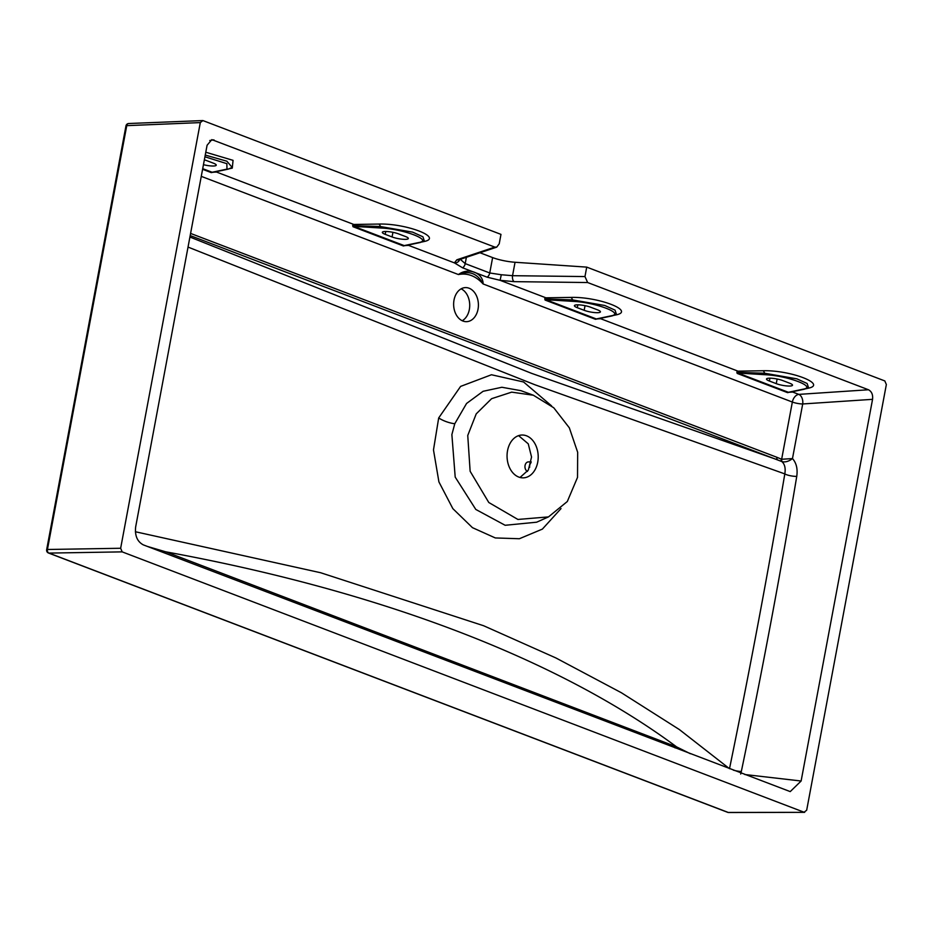 <?xml version="1.0" encoding="UTF-8"?>
<svg xmlns="http://www.w3.org/2000/svg" width="933" height="933" viewBox="0 0 933 933"><rect width="100%" height="100%" fill="white"/><g stroke="black" fill="none" stroke-linecap="round" stroke-linejoin="round"><path stroke-width="1.4" d="M531.017 462.71A4.863 3.534 88.1 0 0 529.676 467.27M531.18 461.823L528.335 461.917A4.863 3.534 88.1 0 0 524.976 466.103A4.863 3.534 88.1 0 0 527.495 471.422M533.396 395.242L520.976 390.682L501.872 387.265L483.107 391.289L466.558 403.476L454.779 423.734L451.875 434.591L455.199 477.101L475.795 509.441L505.138 525.279L536.638 522.2L548.476 516.905L517.897 519.448L488.787 502.49L470.139 471.282L467.748 435.478L476.203 413.89L491.609 398.683L511.681 392.14L533.396 395.242L553.759 407.779L569.328 427.815L577.667 452.283L577.515 477.393L567.311 501.511L548.476 516.905M789.808 386.04A9.738 1.959 10.6 0 1 776.256 383.65L769.398 381.026A9.738 1.959 10.6 0 1 766.506 379.008A9.738 1.959 10.6 0 1 772.524 378.32A9.738 1.959 10.6 0 1 782.764 380.571L789.621 383.195A9.738 1.959 10.6 0 1 792.514 385.212A9.738 1.959 10.6 0 1 789.808 386.04M584.163 310.304L577.305 307.692A9.738 1.959 10.6 0 1 574.413 305.662A9.738 1.959 10.6 0 1 580.431 304.974A9.738 1.959 10.6 0 1 590.671 307.237L597.54 309.849A9.738 1.959 10.6 0 1 600.42 311.867A9.738 1.959 10.6 0 1 597.715 312.695A9.738 1.959 10.6 0 1 584.163 310.304L585.038 305.662M405.622 239.349A9.738 1.959 10.6 0 1 392.07 236.959L385.212 234.346A9.738 1.959 10.6 0 1 382.332 232.329A9.738 1.959 10.6 0 1 388.338 231.629A9.738 1.959 10.6 0 1 398.578 233.891L405.447 236.504A9.738 1.959 10.6 0 1 408.327 238.521A9.738 1.959 10.6 0 1 405.622 239.349M204.362 159.835A9.738 1.959 10.6 0 1 206.485 160.546L213.354 163.158A9.738 1.959 10.6 0 1 216.234 165.188A9.738 1.959 10.6 0 1 213.529 166.016A9.738 1.959 10.6 0 1 203.452 164.686M461.135 288.833A17.039 12.386 -91.9 0 1 469.707 304.508A17.039 12.386 -91.9 0 1 462.22 320.73M462.955 321.045A17.039 12.386 88.1 0 0 466.605 321.663A17.039 12.386 88.1 0 0 478.349 306.735A17.039 12.386 88.1 0 0 469.089 288.227A17.039 12.386 88.1 0 0 465.45 287.597A17.039 12.386 88.1 0 0 453.695 302.525A17.039 12.386 88.1 0 0 462.955 321.045M561.013 508.578L542.388 529.104L519.366 538.738L495.318 537.944L472.448 527.658L452.855 508.648L438.918 481.918L433.483 449.916L438.685 417.949L460.61 386.402L491.458 374.751L523.576 381.982L551.578 405.878M518.771 477.066A21.424 15.569 88.1 0 0 523.355 477.848A21.424 15.569 88.1 0 0 538.131 459.083A21.424 15.569 88.1 0 0 526.492 435.804A21.424 15.569 88.1 0 0 521.909 435.023A21.424 15.569 88.1 0 0 507.132 453.788A21.424 15.569 88.1 0 0 518.771 477.066M520.019 477.463L528.358 470.022L531.553 457.03L528.253 443.84L518.596 435.629M459.841 258.919L465.205 263.607L489.743 272.972L501.301 274.745L512.544 275.69L584.968 276.565L587.638 282.536L868.471 389.761C871.69 391.498 873.055 394.682 872.553 399.336L801.12 781.014L790.228 791.604L143.285 544.86C137.268 541.618 134.725 535.635 135.658 526.935L207.091 145.245L211.814 139.623L494.805 247.093L496.718 247.14L499.213 243.816L500.974 234.381L202.893 120.567L128.719 123.518A2.916 2.916 0 0 0 125.967 125.897A2.916 0.583 10.6 0 1 126.748 125.652L47.431 549.49L120.649 548.266L200.303 122.596L126.748 125.652A2.916 2.158 -92.4 0 1 128.719 123.518M205.785 152.231L233.063 160.348L232.27 168.127L211.29 172.617L202.589 169.293M403.383 245.962L353.001 226.719L352.651 225.366L353.817 224.468L378.763 224.06C406.007 223.244 443.082 237.414 424.363 241.472L403.383 245.962A1.948 1.283 110.9 0 1 404.211 245.601L419.069 242.475C432.912 240.236 403.592 229.052 381.294 228.049L353.817 226.357L404.211 245.601L408.572 245.379L454.394 262.873A4.863 4.665 -26 0 0 459.677 259.537M587.638 282.536L514.106 281.649L500.088 280.32L487.166 277.194L462.628 267.829L454.394 262.873L456.855 259.794A4.863 4.28 71.5 0 0 459.106 259.736L496.718 247.14M544.744 298.712L545.91 297.814L570.856 297.405C598.1 296.589 635.163 310.759 616.456 314.818L595.476 319.296L545.094 300.064L544.744 298.712A1.948 1.586 36.1 0 1 545.688 299.015L572.5 299.89L604.759 305.488L615.034 310.141L616.363 314.094M787.569 392.641L737.175 373.41L736.837 372.045L738.003 371.159L762.949 370.751C790.193 369.935 827.256 384.093 808.549 388.163L787.569 392.641A1.948 1.283 110.9 0 1 788.385 392.292L803.255 389.154C817.098 386.927 787.779 375.742 765.48 374.739L738.003 373.048L788.385 392.292L792.758 392.07L798.823 394.379L868.471 389.761M201.271 176.36L458.43 274.547C468.144 267.036 483.189 272.821 483.119 283.97C475.807 275.946 467.573 272.809 458.43 274.547C469.194 270.232 477.428 273.369 483.119 283.97L792.35 402.041A7.791 5.12 110.9 0 1 798.823 394.379A7.791 5.108 -93.8 0 1 802.707 403.966L792.479 458.57C796.397 462.966 797.82 468.902 796.747 476.378A7.791 1.691 9.6 0 1 784.816 473.906L534.866 384.734L188.034 247.082M584.968 276.565L586.729 267.118L884.822 380.932L886.35 384.536L806.683 810.206L804.106 812.235L122.176 551.87L48.959 553.094L728.207 812.433L804.678 812.34L728.778 812.538A2.916 2.099 -90.1 0 1 728.207 812.433A2.916 1.924 110.9 0 1 727.728 812.351A2.916 1.924 110.9 0 1 727.308 812.095M586.729 267.118L515.051 262.266A19.476 3.919 10.6 0 1 492.624 257.59L479.959 252.75M202.893 120.567L200.303 122.596M120.649 548.266L122.176 551.87M147.344 546.411L165.701 551.811L676.565 746.866C558.704 659.374 380.489 591.137 165.701 551.811A7.791 5.12 -69.1 0 0 164.196 552.837M189.912 237.029L531.553 373.34L777.702 459.876A2.916 1.924 110.9 0 1 776.874 457.275L781.644 459.269A2.916 1.948 -73 0 0 782.344 461.753L190.192 235.559M135.367 531.74L320.637 572.734L483.597 625.728L555.87 657.94L621.401 692.753L679.399 729.583L729.349 768.57M729.501 768.699C749.747 670.291 768.186 572.022 784.816 473.906C785.749 468.214 784.746 464.098 781.831 461.567A2.916 1.878 114.9 0 1 781.306 459.141M675.06 747.893A7.791 5.12 -69.1 0 1 676.565 746.866L690.362 753.736M782.344 461.753C785.738 462.301 789.12 461.24 792.479 458.57L781.644 459.269L792.35 402.041A7.791 1.563 10.6 0 0 802.707 403.966L872.553 399.336M796.747 476.378C780.326 574.751 761.853 673.113 741.327 771.486A7.791 1.458 11.5 0 1 733.42 770.18M501.301 274.745L500.088 280.32L545.91 297.814L545.91 299.703L596.304 318.946L611.162 315.821C625.005 313.581 595.697 302.397 573.387 301.394L545.91 299.703A1.948 1.283 -69.1 0 0 545.094 300.064M202.706 168.663L212.118 172.255L226.976 169.13L226.859 163.672L204.933 156.791M205.26 155.065L226.847 161.199L232.177 167.404L228.095 169.176A2.916 2.566 78.2 0 1 226.976 169.13M211.29 172.617A1.948 1.283 -69.1 0 1 212.118 172.255L216.479 172.034L353.817 224.468L353.595 225.669L380.407 226.544L412.666 232.142L422.941 236.807L424.27 240.749M595.476 319.296A1.948 1.283 -69.1 0 1 596.304 318.946L600.665 318.724L738.003 371.159L737.77 372.36L764.594 373.235L796.852 378.833L807.127 383.486L808.456 387.428L804.374 389.201A2.916 2.566 78.2 0 1 803.255 389.154M804.374 389.201L789.866 392.257M736.837 372.045A1.948 1.586 -143.9 0 1 737.77 372.36L738.003 373.048A1.948 1.283 110.9 0 0 737.175 373.41M213.354 172.278L228.095 169.176M597.54 318.958L612.281 315.867L616.328 314.118M405.447 245.624L420.188 242.522L424.247 240.772M352.651 225.366A1.948 1.586 -143.9 0 1 353.595 225.669L353.817 226.357A1.948 1.283 110.9 0 0 353.001 226.719M514.106 281.649A4.863 2.356 -89.3 0 1 512.544 275.69L515.051 262.266M776.256 383.65L777.131 379.008M392.07 236.959L392.945 232.329M438.685 417.949A14.601 4.887 -160.4 0 0 454.779 423.734M456.855 259.794L494.805 247.093M213.972 139.868L209.762 140.51M741.327 771.486L740.685 774.052M744.791 774.518L801.12 781.014M190.589 233.425L776.874 457.275M48.959 553.094A2.916 2.169 -91 0 1 47.431 549.49A2.916 0.583 10.6 0 0 46.65 549.735A2.916 2.916 0 0 0 48.481 553.001A2.916 1.924 -69.1 0 0 48.959 553.094M232.27 168.127A4.863 4.129 75.3 0 0 231.384 167.975M762.949 370.751A4.863 2.647 -90.6 0 1 764.594 373.235A2.916 1.504 -86.5 0 0 765.48 374.739M808.549 388.163A4.863 4.129 75.3 0 0 807.663 388.011M378.763 224.06A4.863 2.647 -90.6 0 1 380.407 226.544A2.916 1.504 -86.5 0 0 381.294 228.049M424.363 241.472A4.863 4.129 75.3 0 0 423.477 241.32M570.856 297.405A4.863 2.647 -90.6 0 1 572.5 299.89A2.916 1.504 -86.5 0 0 573.387 301.394M616.456 314.818A4.863 4.129 75.3 0 0 615.57 314.666M611.162 315.821A2.916 2.566 78.2 0 0 612.281 315.867M419.069 242.475A2.916 2.566 78.2 0 0 420.188 242.522M462.628 267.829A4.863 3.196 -69.1 0 0 465.205 263.607L466.383 257.298M487.166 277.194A4.863 3.196 -69.1 0 0 489.743 272.972L492.624 257.59M385.212 234.346L385.749 231.489M577.305 307.692L577.842 304.834M769.398 381.026L769.935 378.168M48.481 553.001L727.728 812.351A2.916 2.916 0 0 0 728.778 812.538M125.967 125.897L46.65 549.735"/></g></svg>
